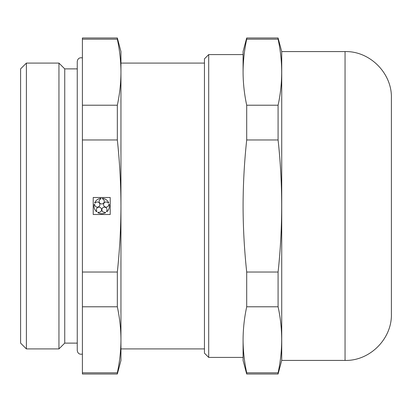 <?xml version="1.0" encoding="UTF-8"?>
<svg xmlns="http://www.w3.org/2000/svg" width="412" height="412" viewBox="0 0 412 412"><rect width="100%" height="100%" fill="white"/><g stroke="black" fill="none" stroke-linecap="round" stroke-linejoin="round"><path stroke-width="0.62" d="M278.085 372.819C282.874 350.808 282.874 328.797 278.085 306.786L246.7 306.786C244.337 317.791 243.126 328.797 243.08 339.802C243.126 350.808 244.337 361.813 246.7 372.819L278.085 372.819L278.085 374.019L246.7 374.019L246.7 372.819M345.05 51.577L345.05 360.423C369.816 361.061 392.039 338.844 391.4 314.073L391.4 97.927C392.039 73.161 369.816 50.939 345.05 51.577L281.726 51.577L278.085 37.981L278.085 39.181C282.874 61.192 282.874 83.203 278.085 105.215L278.085 139.972C282.874 183.85 282.874 227.867 278.085 272.028L278.085 306.786M281.726 51.577L281.726 360.423L278.085 374.019M246.7 39.181C244.337 50.187 243.126 61.192 243.08 72.198L243.08 51.5L246.7 37.981L246.7 39.181L278.085 39.181M243.08 72.198L243.08 72.203C243.126 83.203 244.337 94.209 246.7 105.215L278.085 105.215M82.4 306.786L117.327 306.786C119.691 317.791 120.901 328.797 120.948 339.802C120.901 350.808 119.691 361.813 117.327 372.819L117.327 374.019L82.4 374.019L82.4 139.972L117.327 139.972C119.691 161.947 120.896 183.958 120.948 206L120.948 360.5L117.327 374.019M82.4 372.819L117.327 372.819C119.691 361.813 120.901 350.808 120.948 339.802L120.948 72.188M26.394 63.087L26.394 348.913L58.947 348.913L58.947 63.087L26.394 63.087L20.6 68.881L20.6 343.119L26.394 348.913M77.25 68.881L64.741 68.881L58.947 63.087M64.741 68.881L64.741 343.119L58.947 348.913M82.4 57.901C79.439 57.356 77.724 58.571 77.25 61.543L77.25 350.457C77.724 353.429 79.444 354.644 82.4 354.099M82.4 39.181L117.327 39.181C119.691 50.187 120.901 61.192 120.948 72.198L120.948 51.5L117.327 37.981L82.4 37.981L82.4 139.972M82.4 272.028L117.327 272.028L117.327 306.786M82.4 105.215L117.327 105.215L117.327 139.972M117.327 272.028C119.691 249.986 120.901 227.975 120.948 206L120.948 72.198C120.901 83.203 119.691 94.209 117.327 105.215M117.327 37.981L117.327 39.181M246.7 105.215L246.7 139.972C244.337 161.947 243.132 183.958 243.08 206C243.126 227.975 244.337 249.986 246.7 272.028L246.7 306.786M243.08 339.802L243.08 360.5L246.7 374.019M246.7 272.028L278.085 272.028M246.7 139.972L278.085 139.972M110.21 197.502L93.215 197.502L93.215 214.498L110.21 214.498L110.21 197.502M94.729 204.543L94.163 204.357A7.725 7.725 0 0 0 96.568 211.763L96.918 211.284A2.575 2.575 0 0 1 98.185 207.303A2.575 2.575 0 0 1 101.563 209.76A2.575 2.575 0 0 1 98.169 212.19L97.819 212.674A7.725 7.725 0 0 0 105.606 212.674L105.256 212.19A2.575 2.575 0 0 1 101.862 209.76A2.575 2.575 0 0 1 105.24 207.303A2.575 2.575 0 0 1 106.507 211.284L106.857 211.763A7.725 7.725 0 0 0 109.262 204.357L108.696 204.543A2.575 2.575 0 0 1 105.333 207.02A2.575 2.575 0 0 1 104.04 203.049A2.575 2.575 0 0 1 108.217 203.075L108.783 202.889A7.725 7.725 0 0 0 102.485 198.316L102.485 198.908A2.575 2.575 0 0 1 103.798 202.874A2.575 2.575 0 0 1 99.627 202.874A2.575 2.575 0 0 1 100.94 198.908L100.94 198.316A7.725 7.725 0 0 0 94.642 202.889L95.208 203.075A2.575 2.575 0 0 1 99.385 203.049A2.575 2.575 0 0 1 98.092 207.02A2.575 2.575 0 0 1 94.729 204.543M204.455 63.087L120.948 63.087M204.455 58.839L204.455 353.161L208.704 357.41L208.704 54.59L204.455 58.839M243.08 54.59L208.704 54.59M77.25 343.119L64.741 343.119M278.085 37.981L246.7 37.981M204.455 348.913L120.948 348.913M243.08 357.41L208.704 357.41M345.05 360.423L281.726 360.423"/></g></svg>
